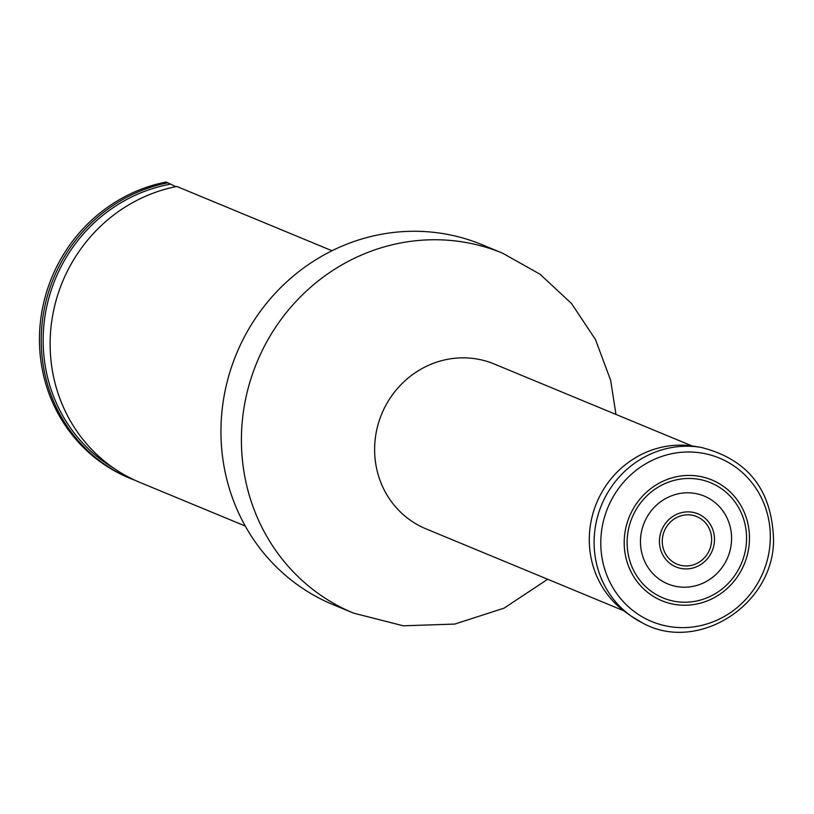 <?xml version="1.0" encoding="UTF-8"?>
<svg xmlns="http://www.w3.org/2000/svg" width="814" height="814" viewBox="0 0 814 814"><rect width="100%" height="100%" fill="white"/><g stroke="black" fill="none" stroke-linecap="round" stroke-linejoin="round"><path stroke-width="1.22" d="M353.541 613.115A194.78 185.246 112.5 0 1 256.939 362.271A194.78 185.246 112.5 0 1 502.625 253.205L482.163 244.729A194.78 185.246 112.5 0 0 236.477 353.795A194.78 185.246 112.5 0 0 333.079 604.639L353.541 613.115L403.276 625.813L454.761 624.073L504.08 608.15L547.68 579.263M175.865 186.66L166.168 182.041A155.779 148.148 112.5 0 0 40.7 319.505A155.779 148.148 112.5 0 0 129.131 477.94L130.912 478.673A155.779 148.148 112.5 0 0 135.389 480.443M167.949 182.784A155.779 148.148 112.5 0 0 42.481 320.238A155.779 148.148 112.5 0 0 130.912 478.673M332 250.743L176.842 186.467A155.779 148.148 -67.5 0 0 67.155 271.601A155.779 148.148 -67.5 0 0 139.805 482.366L245.258 526.037M664.885 582.58A47.548 45.218 112.5 0 0 731.542 536.385A47.548 45.218 112.5 0 0 661.629 501.048A47.548 45.218 112.5 0 0 664.885 582.58M700.946 447.374A93.478 88.909 112.5 0 0 601.556 505.016A93.478 88.909 112.5 0 0 631.074 616.056L642.215 622.791C696.886 653.52 773.056 605.789 773.565 540.74C772.344 490.313 748.137 459.188 700.946 447.374L694.373 446.276A91.941 87.434 112.5 0 0 596.611 502.971A91.941 87.434 112.5 0 0 625.651 612.179L631.074 616.056A93.478 88.909 112.5 0 0 642.134 622.751M692.002 445.919L494.251 364.011A89.214 84.839 112.5 0 0 381.725 413.96A89.214 84.839 112.5 0 0 425.976 528.846L623.717 610.754M114.082 468.416A154.161 146.622 -67.5 0 1 46.235 309.147A154.161 146.622 -67.5 0 1 170.645 184.117M674.196 566.117A28.724 27.31 112.5 0 0 714.468 538.207A28.724 27.31 112.5 0 0 672.232 516.859A28.724 27.31 112.5 0 0 674.196 566.117M675.508 563.441A25.743 24.491 112.5 0 0 711.609 538.43A25.743 24.491 112.5 0 0 673.738 519.291A25.743 24.491 112.5 0 0 675.508 563.441M646.245 619.016A88.451 84.127 112.5 0 0 770.258 533.078A88.451 84.127 112.5 0 0 640.18 467.338A88.451 84.127 112.5 0 0 646.245 619.016M657.783 598.87A65.364 62.159 112.5 0 0 749.429 535.368A65.364 62.159 112.5 0 0 653.306 486.792A65.364 62.159 112.5 0 0 657.783 598.87M659.136 596.143A62.312 59.259 112.5 0 0 746.509 535.592A62.312 59.259 112.5 0 0 654.873 489.285A62.312 59.259 112.5 0 0 659.136 596.143M502.625 253.205L540.058 274.247L571.54 303.541L595.472 339.54L610.663 380.342L615.964 414.428"/></g></svg>
